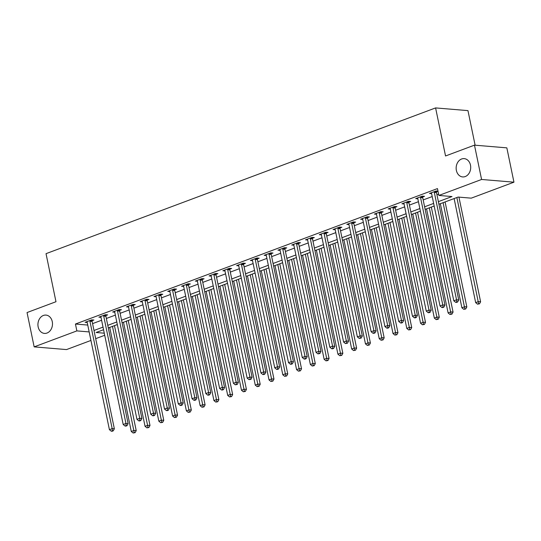 <?xml version="1.0" encoding="UTF-8"?>
<svg xmlns="http://www.w3.org/2000/svg" width="541" height="541" viewBox="0 0 541 541"><rect width="100%" height="100%" fill="white"/><g stroke="black" fill="none" stroke-linecap="round" stroke-linejoin="round"><path stroke-width="0.81" d="M52.261 321.611A9.19 7.27 94.8 0 1 44.443 333.405A9.19 7.27 94.8 0 1 38.154 326.886A9.19 7.27 94.8 0 1 45.971 315.092A9.19 7.27 94.8 0 1 52.261 321.611M470.481 165.133A9.19 7.27 94.8 0 1 462.663 176.927A9.19 7.27 94.8 0 1 456.374 170.415A9.19 7.27 94.8 0 1 464.192 158.621A9.19 7.27 94.8 0 1 470.481 165.133M475.12 145.204L467.958 110.621L435.593 107.916L46.026 253.668L55.98 301.722L27.05 312.549L34.157 346.876L76.863 330.896L89.17 331.924M435.593 107.916L445.547 155.97L474.477 145.15L506.843 147.855L513.95 182.182L471.245 198.155L458.126 197.059L438.92 204.248M104.711 335.292L95.689 338.666M90.935 340.445L66.523 349.581L34.157 346.876M438.379 201.644L451.999 196.545L438.879 195.45L437.459 188.586L75.442 324.032L87.75 325.06M92.572 323.626L101.6 320.252M106.347 318.473L115.375 315.099M120.122 313.32L129.15 309.946M133.898 308.167L142.925 304.793M147.673 303.014L156.701 299.633M161.448 297.861L170.476 294.48M175.223 292.701L184.251 289.327M188.998 287.548L198.026 284.174M202.774 282.395L211.802 279.021M216.549 277.242L225.577 273.868M230.324 272.089L239.352 268.715M244.099 266.936L253.127 263.555M257.874 261.783L266.902 258.402M271.656 256.623L280.678 253.249M285.432 251.47L294.453 248.096M299.207 246.317L308.228 242.943M312.982 241.164L322.003 237.79M326.757 236.011L335.778 232.637M340.532 230.858L349.554 227.477M354.308 225.705L363.329 222.324M368.083 220.545L377.104 217.171M381.858 215.392L390.879 212.018M395.633 210.239L404.654 206.865M409.409 205.086L418.43 201.712M423.184 199.933L432.212 196.559M436.959 194.78L438.616 194.158M437.987 191.149L436.1 190.993L429.493 193.468L431.603 193.644M436.499 191.845L438.014 191.277M422.724 196.998L424.516 196.329L422.325 196.146L415.718 198.621L417.828 198.797M408.949 202.158L410.741 201.482L408.55 201.299L401.943 203.774L404.053 203.95M395.173 207.311L396.966 206.642L394.774 206.459L388.168 208.927L390.277 209.11M381.398 212.464L383.19 211.795L380.999 211.612L374.392 214.087L376.502 214.263M367.623 217.617L369.415 216.948L367.224 216.765L360.617 219.24L362.727 219.416M353.848 222.77L355.64 222.101L353.449 221.918L346.835 224.393L348.952 224.569M340.073 227.923L341.865 227.254L339.674 227.071L333.06 229.546L335.177 229.722M326.297 233.076L328.089 232.407L325.898 232.224L319.285 234.699L321.401 234.875M312.515 238.236L314.314 237.56L312.123 237.377L305.509 239.852L307.626 240.028M298.74 243.389L300.539 242.72L298.348 242.537L291.734 245.005L293.851 245.188M284.965 248.542L286.764 247.873L284.573 247.69L277.959 250.165L280.076 250.341M271.19 253.695L272.982 253.026L270.798 252.843L264.184 255.318L266.3 255.494M257.415 258.848L259.207 258.179L257.022 257.996L250.409 260.471L252.525 260.647M243.639 264.001L245.431 263.332L243.247 263.149L236.633 265.624L238.75 265.8M229.864 269.154L231.656 268.485L229.472 268.302L222.858 270.777L224.975 270.953M216.089 274.314L217.881 273.638L215.697 273.455L209.083 275.93L211.2 276.106M202.314 279.467L204.106 278.798L201.921 278.615L195.308 281.083L197.424 281.259M188.538 284.62L190.331 283.951L188.146 283.768L181.533 286.236L183.649 286.419M174.763 289.773L176.555 289.104L174.371 288.921L167.757 291.396L169.874 291.572M160.988 294.926L162.78 294.257L160.596 294.074L153.982 296.549L156.099 296.725M147.213 300.079L149.005 299.41L146.821 299.227L140.207 301.702L142.324 301.878M133.438 305.232L135.23 304.563L133.045 304.38L126.432 306.855L128.548 307.031M119.662 310.392L121.454 309.716L119.27 309.533L112.656 312.008L114.773 312.184M105.887 315.545L107.679 314.876L105.495 314.693L98.881 317.161L100.998 317.337M92.112 320.698L93.904 320.029L91.72 319.846L85.106 322.314L87.223 322.497M474.477 145.15L481.585 179.47L513.95 182.182M75.442 324.032L76.863 330.896M438.879 195.45L481.585 179.47M93.992 330.49L103.02 327.116M107.767 325.337L116.795 321.963M121.542 320.184L130.57 316.81M135.318 315.031L144.346 311.657M149.093 309.878L158.121 306.504M162.875 304.725L171.896 301.344M176.65 299.572L185.671 296.191M190.425 294.412L199.446 291.038M204.2 289.259L213.222 285.885M217.976 284.106L226.997 280.732M231.751 278.953L240.772 275.579M245.526 273.8L254.547 270.426M259.301 268.647L268.322 265.266M273.077 263.494L282.098 260.113M286.852 258.334L295.873 254.96M300.627 253.181L309.648 249.807M314.402 248.028L323.43 244.654M328.177 242.875L337.205 239.501M341.953 237.722L350.981 234.348M355.728 232.569L364.756 229.188M369.503 227.416L378.531 224.035M383.278 222.263L392.306 218.882M397.053 217.103L406.081 213.729M410.829 211.95L419.857 208.576M424.604 206.797L433.632 203.423M103.561 329.719L96.109 332.505L104.278 333.188M434.166 206.02L425.145 209.401M420.391 211.179L411.37 214.554M406.616 216.332L397.594 219.707M392.84 221.485L383.819 224.86M379.065 226.638L370.044 230.013M365.29 231.791L356.269 235.166M351.515 236.944L342.494 240.326M337.74 242.097L328.718 245.479M323.964 247.257L314.936 250.632M310.189 252.41L301.161 255.785M296.414 257.563L287.386 260.938M282.639 262.716L273.611 266.091M268.863 267.869L259.836 271.244M255.088 273.022L246.06 276.404M241.313 278.175L232.285 281.557M227.538 283.335L218.51 286.71M213.763 288.488L204.735 291.863M199.987 293.641L190.959 297.016M186.212 298.794L177.184 302.169M172.437 303.947L163.409 307.322M158.662 309.1L149.634 312.482M144.887 314.253L135.859 317.635M131.111 319.413L122.083 322.788M117.336 324.566L108.308 327.941M434.308 191.663L434.288 191.859A1.434 1.136 -85.2 0 0 434.315 192.4L456.55 299.775L453.798 300.803L431.562 193.435A1.434 1.136 -85.2 0 0 431.373 192.948L431.285 192.799M436.58 191.034L436.479 192.041A1.434 1.136 -85.2 0 0 436.506 192.582L458.741 299.957L456.55 299.775L456.753 301.919L455.65 302.331L456.523 302.405L457.625 301.993L456.753 301.919M457.625 301.993L458.741 299.957M453.798 300.803L455.65 302.331M454.115 198.561L475.667 302.629L478.42 301.601L480.611 301.783L458.937 197.127M478.623 303.751L477.52 304.164L479.495 303.826L478.623 303.751L456.868 197.533M477.52 304.164L475.667 302.629M480.611 301.783L479.495 303.826M420.533 196.816L420.513 197.012A1.434 1.136 -85.2 0 0 420.54 197.553L442.775 304.928L440.022 305.956L417.787 198.588A1.434 1.136 -85.2 0 0 417.598 198.107L417.51 197.952M422.805 196.187L422.704 197.195A1.434 1.136 -85.2 0 0 422.731 197.742L444.966 305.11L442.775 304.928L442.978 307.078L441.875 307.491L442.748 307.559L443.85 307.146L442.978 307.078M443.85 307.146L444.966 305.11M440.022 305.956L441.875 307.491M406.758 201.976L406.737 202.165A1.434 1.136 -85.2 0 0 406.764 202.713L428.999 310.081L426.247 311.109L404.012 203.741A1.434 1.136 -85.2 0 0 403.823 203.26L403.735 203.105M409.03 201.34L408.928 202.348A1.434 1.136 -85.2 0 0 408.955 202.895L431.191 310.264L428.999 310.081L429.202 312.231L428.1 312.644L428.972 312.718L430.075 312.306L429.202 312.231M430.075 312.306L431.191 310.264M426.247 311.109L428.1 312.644M392.982 207.129L392.962 207.325A1.434 1.136 -85.2 0 0 392.989 207.866L415.224 315.234L412.472 316.269L390.237 208.894A1.434 1.136 -85.2 0 0 390.047 208.413L389.96 208.258M395.255 206.493L395.153 207.507A1.434 1.136 -85.2 0 0 395.18 208.048L417.415 315.417L415.224 315.234L415.427 317.384L414.325 317.797L415.197 317.871L416.3 317.459L415.427 317.384M416.3 317.459L417.415 315.417M412.472 316.269L414.325 317.797M440.34 203.714L461.892 307.788L464.645 306.754L466.836 306.936L445.087 201.935M464.847 308.904L463.745 309.317L465.72 308.979L464.847 308.904L443.093 202.686M463.745 309.317L461.892 307.788M466.836 306.936L465.72 308.979M426.565 208.867L448.117 312.941L450.869 311.907L453.06 312.089L431.312 207.088M451.072 314.057L449.97 314.47L451.945 314.132L451.072 314.057L429.317 207.839M449.97 314.47L448.117 312.941M453.06 312.089L451.945 314.132M412.79 214.02L434.342 318.094L437.094 317.06L439.285 317.249L417.537 212.248M437.297 319.21L436.195 319.623L438.169 319.285L437.297 319.21L415.542 212.992M436.195 319.623L434.342 318.094M439.285 317.249L438.169 319.285M379.207 212.282L379.187 212.478A1.434 1.136 -85.2 0 0 379.214 213.019L401.449 320.387L398.697 321.422L376.462 214.047A1.434 1.136 -85.2 0 0 376.272 213.567L376.184 213.411M381.479 211.653L381.378 212.66A1.434 1.136 -85.2 0 0 381.405 213.201L403.64 320.57L401.449 320.387L401.652 322.537L400.55 322.95L401.422 323.024L402.524 322.612L401.652 322.537M402.524 322.612L403.64 320.57M398.697 321.422L400.55 322.95M399.015 219.173L420.567 323.248L423.319 322.22L425.503 322.402L403.762 217.401M423.522 324.363L422.42 324.776L424.394 324.438L423.522 324.363L401.767 218.145M422.42 324.776L420.567 323.248M425.503 322.402L424.394 324.438M365.432 217.435L365.412 217.631A1.434 1.136 -85.2 0 0 365.439 218.172L387.674 325.54L384.922 326.575L362.686 219.2A1.434 1.136 -85.2 0 0 362.497 218.72L362.409 218.564M367.704 216.806L367.603 217.813A1.434 1.136 -85.2 0 0 367.63 218.354L389.865 325.723L387.674 325.54L387.877 327.69L386.774 328.103L387.647 328.177L388.749 327.765L387.877 327.69M388.749 327.765L389.865 325.723M384.922 326.575L386.774 328.103M351.657 222.588L351.636 222.784A1.434 1.136 -85.2 0 0 351.664 223.325L373.899 330.7L371.146 331.728L348.911 224.359A1.434 1.136 -85.2 0 0 348.722 223.873L348.634 223.724M353.929 221.959L353.828 222.966A1.434 1.136 -85.2 0 0 353.848 223.507L376.09 330.882L373.899 330.7L374.102 332.843L372.999 333.256L373.872 333.33L374.974 332.918L374.102 332.843M374.974 332.918L376.09 330.882M371.146 331.728L372.999 333.256M337.882 227.741L337.861 227.937A1.434 1.136 -85.2 0 0 337.888 228.478L360.123 335.853L357.371 336.881L335.136 229.512A1.434 1.136 -85.2 0 0 334.947 229.026L334.859 228.877M340.154 227.112L340.052 228.119A1.434 1.136 -85.2 0 0 340.073 228.66L362.314 336.035L360.123 335.853L360.326 337.997L359.224 338.409L361.199 338.071L360.326 337.997M361.199 338.071L362.314 336.035M357.371 336.881L359.224 338.409M324.106 232.894L324.086 233.09A1.434 1.136 -85.2 0 0 324.113 233.631L346.348 341.006L343.596 342.034L321.361 234.666A1.434 1.136 -85.2 0 0 321.171 234.185L321.084 234.03M326.379 232.265L326.277 233.272A1.434 1.136 -85.2 0 0 326.297 233.82L348.532 341.188L346.348 341.006L346.551 343.156L345.449 343.569L347.423 343.224L346.551 343.156M347.423 343.224L348.532 341.188M343.596 342.034L345.449 343.569M310.331 238.054L310.311 238.243A1.434 1.136 -85.2 0 0 310.338 238.791L332.573 346.159L329.821 347.187L307.586 239.819A1.434 1.136 -85.2 0 0 307.396 239.338L307.308 239.183M312.603 237.418L312.502 238.425A1.434 1.136 -85.2 0 0 312.522 238.973L334.757 346.341L332.573 346.159L332.776 348.309L331.674 348.722L332.546 348.796L333.648 348.384L332.776 348.309M333.648 348.384L334.757 346.341M329.821 347.187L331.674 348.722M385.239 224.332L406.791 328.401L409.544 327.373L411.728 327.555L389.987 222.554M409.747 329.523L408.644 329.936L410.619 329.591L409.747 329.523L387.992 223.298M408.644 329.936L406.791 328.401M411.728 327.555L410.619 329.591M371.464 229.485L393.016 333.554L395.769 332.526L397.953 332.708L376.211 227.707M395.971 334.676L394.869 335.089L396.844 334.751L395.971 334.676L374.216 228.451M394.869 335.089L393.016 333.554M397.953 332.708L396.844 334.751M357.689 234.638L379.241 338.707L381.993 337.679L384.178 337.861L362.436 232.86M382.189 339.829L381.094 340.242L383.069 339.904L382.189 339.829L360.441 233.604M381.094 340.242L379.241 338.707M384.178 337.861L383.069 339.904M343.914 239.791L365.466 343.866L368.218 342.832L370.402 343.014L348.661 238.013M368.414 344.982L367.312 345.395L369.293 345.057L368.414 344.982L346.666 238.764M367.312 345.395L365.466 343.866M370.402 343.014L369.293 345.057M330.138 244.945L351.691 349.019L354.443 347.985L356.627 348.167L334.886 243.166M354.639 350.135L353.537 350.548L355.518 350.21L354.639 350.135L332.891 243.917M353.537 350.548L351.691 349.019M356.627 348.167L355.518 350.21M296.556 243.207L296.536 243.403A1.434 1.136 -85.2 0 0 296.563 243.944L318.798 351.312L316.045 352.347L293.81 244.972A1.434 1.136 -85.2 0 0 293.621 244.491L293.526 244.336M298.828 242.571L298.72 243.585A1.434 1.136 -85.2 0 0 298.747 244.126L320.982 351.494L318.798 351.312L318.994 353.462L317.898 353.875L319.873 353.537L318.994 353.462M319.873 353.537L320.982 351.494M316.045 352.347L317.898 353.875M316.363 250.098L337.915 354.172L340.668 353.138L342.852 353.327L321.111 248.326M340.864 355.288L339.762 355.701L341.743 355.363L340.864 355.288L319.116 249.07M339.762 355.701L337.915 354.172M342.852 353.327L341.743 355.363M282.781 248.36L282.76 248.556A1.434 1.136 -85.2 0 0 282.787 249.097L305.023 356.465L302.27 357.5L280.035 250.125A1.434 1.136 -85.2 0 0 279.846 249.644L279.751 249.489M285.053 247.731L284.945 248.738A1.434 1.136 -85.2 0 0 284.972 249.279L307.207 356.647L305.023 356.465L305.219 358.615L304.116 359.028L304.996 359.102L306.098 358.69L305.219 358.615M306.098 358.69L307.207 356.647M302.27 357.5L304.116 359.028M302.581 255.251L324.14 359.325L326.892 358.298L329.077 358.48L307.335 253.479M327.089 360.441L325.986 360.854L327.968 360.516L327.089 360.441L305.34 254.223M325.986 360.854L324.14 359.325M329.077 358.48L327.968 360.516M269.005 253.513L268.985 253.709A1.434 1.136 -85.2 0 0 269.012 254.25L291.247 361.618L288.495 362.653L266.26 255.278A1.434 1.136 -85.2 0 0 266.071 254.797L265.976 254.642M271.278 252.884L271.169 253.891A1.434 1.136 -85.2 0 0 271.197 254.432L293.432 361.801L291.247 361.618L291.443 363.768L290.341 364.181L291.22 364.255L292.323 363.843L291.443 363.768M292.323 363.843L293.432 361.801M288.495 362.653L290.341 364.181M288.806 260.41L310.358 364.478L313.117 363.451L315.302 363.633L293.56 258.632M313.313 365.601L312.211 366.014L314.193 365.669L313.313 365.601L291.565 259.376M312.211 366.014L310.358 364.478M315.302 363.633L314.193 365.669M255.23 258.666L255.21 258.862A1.434 1.136 -85.2 0 0 255.237 259.403L277.472 366.771L274.72 367.806L252.485 260.437A1.434 1.136 -85.2 0 0 252.295 259.95L252.201 259.802M257.502 258.037L257.394 259.044A1.434 1.136 -85.2 0 0 257.421 259.585L279.656 366.96L277.472 366.771L277.668 368.921L276.566 369.334L277.445 369.408L278.547 368.996L277.668 368.921M278.547 368.996L279.656 366.96M274.72 367.806L276.566 369.334M275.031 265.563L296.583 369.631L299.342 368.604L301.526 368.786L279.785 263.785M299.538 370.754L298.436 371.167L300.417 370.822L299.538 370.754L277.79 264.529M298.436 371.167L296.583 369.631M301.526 368.786L300.417 370.822M241.455 263.819L241.435 264.015A1.434 1.136 -85.2 0 0 241.462 264.556L263.697 371.931L260.945 372.959L238.703 265.59A1.434 1.136 -85.2 0 0 238.52 265.104L238.425 264.955M243.727 263.19L243.619 264.197A1.434 1.136 -85.2 0 0 243.646 264.738L265.881 372.113L263.697 371.931L263.893 374.074L262.791 374.487L263.67 374.561L264.772 374.149L263.893 374.074M264.772 374.149L265.881 372.113M260.945 372.959L262.791 374.487M261.256 270.716L282.808 374.785L285.567 373.757L287.751 373.939L266.01 268.938M285.763 375.907L284.661 376.32L286.642 375.981L285.763 375.907L264.015 269.682M284.661 376.32L282.808 374.785M287.751 373.939L286.642 375.981M227.68 268.972L227.66 269.168A1.434 1.136 -85.2 0 0 227.687 269.709L249.922 377.084L247.163 378.112L224.928 270.743A1.434 1.136 -85.2 0 0 224.745 270.257L224.65 270.108M229.952 268.343L229.844 269.35A1.434 1.136 -85.2 0 0 229.871 269.891L252.106 377.266L249.922 377.084L250.118 379.234L249.016 379.647L250.997 379.302L250.118 379.234M250.997 379.302L252.106 377.266M247.163 378.112L249.016 379.647M247.48 275.869L269.033 379.944L271.792 378.91L273.976 379.092L252.234 274.091M271.988 381.06L270.885 381.473L272.867 381.135L271.988 381.06L250.24 274.842M270.885 381.473L269.033 379.944M273.976 379.092L272.867 381.135M213.905 274.131L213.884 274.321A1.434 1.136 -85.2 0 0 213.911 274.869L236.147 382.237L233.387 383.265L211.152 275.896A1.434 1.136 -85.2 0 0 210.97 275.416L210.875 275.261M216.177 273.496L216.069 274.503A1.434 1.136 -85.2 0 0 216.096 275.051L238.331 382.419L236.147 382.237L236.343 384.387L235.24 384.8L237.222 384.462L236.343 384.387M237.222 384.462L238.331 382.419M233.387 383.265L235.24 384.8M200.129 279.284L200.109 279.481A1.434 1.136 -85.2 0 0 200.136 280.022L222.371 387.39L219.612 388.418L197.377 281.05A1.434 1.136 -85.2 0 0 197.195 280.569L197.1 280.414M202.402 278.649L202.293 279.663A1.434 1.136 -85.2 0 0 202.32 280.204L224.556 387.572L222.371 387.39L222.567 389.54L221.465 389.953L222.344 390.027L223.447 389.615L222.567 389.54M223.447 389.615L224.556 387.572M219.612 388.418L221.465 389.953M186.354 284.438L186.334 284.634A1.434 1.136 -85.2 0 0 186.361 285.175L208.596 392.543L205.837 393.577L183.602 286.203A1.434 1.136 -85.2 0 0 183.419 285.722L183.325 285.567M188.626 283.809L188.518 284.816A1.434 1.136 -85.2 0 0 188.545 285.357L210.78 392.725L208.596 392.543L208.792 394.693L207.69 395.106L208.569 395.18L209.671 394.768L208.792 394.693M209.671 394.768L210.78 392.725M205.837 393.577L207.69 395.106M172.579 289.591L172.559 289.787A1.434 1.136 -85.2 0 0 172.586 290.328L194.821 397.696L192.062 398.731L169.827 291.356A1.434 1.136 -85.2 0 0 169.644 290.875L169.549 290.72M174.851 288.962L174.743 289.969A1.434 1.136 -85.2 0 0 174.77 290.51L197.005 397.878L194.821 397.696L195.017 399.846L193.915 400.259L194.794 400.333L195.896 399.921L195.017 399.846M195.896 399.921L197.005 397.878M192.062 398.731L193.915 400.259M158.804 294.744L158.784 294.94A1.434 1.136 -85.2 0 0 158.811 295.481L181.046 402.849L178.287 403.884L156.051 296.515A1.434 1.136 -85.2 0 0 155.869 296.028L155.774 295.88M161.076 294.115L160.968 295.122A1.434 1.136 -85.2 0 0 160.995 295.663L183.23 403.038L181.046 402.849L181.242 404.999L180.139 405.412L181.019 405.486L182.121 405.074L181.242 404.999M182.121 405.074L183.23 403.038M178.287 403.884L180.139 405.412M145.029 299.897L145.008 300.093A1.434 1.136 -85.2 0 0 145.035 300.634L167.27 408.009L164.511 409.037L142.276 301.668A1.434 1.136 -85.2 0 0 142.094 301.181L141.999 301.033M147.301 299.268L147.193 300.275A1.434 1.136 -85.2 0 0 147.22 300.816L169.455 408.191L167.27 408.009L167.467 410.152L166.364 410.565L167.243 410.639L168.346 410.227L167.467 410.152M168.346 410.227L169.455 408.191M164.511 409.037L166.364 410.565M131.253 305.05L131.233 305.246A1.434 1.136 -85.2 0 0 131.26 305.787L153.495 413.162L150.736 414.19L128.501 306.821A1.434 1.136 -85.2 0 0 128.318 306.334L128.224 306.186M133.526 304.421L133.417 305.428A1.434 1.136 -85.2 0 0 133.444 305.969L155.68 413.344L153.495 413.162L153.691 415.312L152.589 415.725L153.468 415.792L154.57 415.38L153.691 415.312M154.57 415.38L155.68 413.344M150.736 414.19L152.589 415.725M117.478 310.209L117.458 310.399A1.434 1.136 -85.2 0 0 117.485 310.947L139.72 418.315L136.961 419.343L114.726 311.974A1.434 1.136 -85.2 0 0 114.543 311.494L114.449 311.339M119.75 309.574L119.642 310.581A1.434 1.136 -85.2 0 0 119.669 311.129L141.904 418.497L139.72 418.315L139.916 420.465L138.814 420.878L139.693 420.945L140.788 420.533L139.916 420.465M140.788 420.533L141.904 418.497M136.961 419.343L138.814 420.878M103.703 315.362L103.683 315.559A1.434 1.136 -85.2 0 0 103.71 316.1L125.945 423.468L123.186 424.496L100.951 317.127A1.434 1.136 -85.2 0 0 100.768 316.647L100.673 316.492M105.975 314.727L105.867 315.741A1.434 1.136 -85.2 0 0 105.894 316.282L128.129 423.65L125.945 423.468L126.141 425.618L125.039 426.031L125.911 426.105L127.013 425.693L126.141 425.618M127.013 425.693L128.129 423.65M123.186 424.496L125.039 426.031M233.705 281.022L255.257 385.097L258.016 384.063L260.201 384.245L238.459 279.244M258.213 386.213L257.11 386.626L259.092 386.288L258.213 386.213L236.464 279.995M257.11 386.626L255.257 385.097M260.201 384.245L259.092 386.288M219.93 286.175L241.482 390.25L244.241 389.216L246.425 389.398L224.684 284.404M244.437 391.366L243.335 391.779L245.316 391.441L244.437 391.366L222.689 285.148M243.335 391.779L241.482 390.25M246.425 389.398L245.316 391.441M206.155 291.329L227.707 395.403L230.466 394.375L232.65 394.558L210.909 289.557M230.662 396.519L229.56 396.932L231.541 396.594L230.662 396.519L208.914 290.301M229.56 396.932L227.707 395.403M232.65 394.558L231.541 396.594M192.38 296.488L213.932 400.556L216.691 399.528L218.875 399.711L197.134 294.71M216.887 401.679L215.785 402.085L217.759 401.747L216.887 401.679L195.139 295.454M215.785 402.085L213.932 400.556M218.875 399.711L217.759 401.747M178.604 301.641L200.156 405.709L202.916 404.682L205.1 404.864L183.358 299.863M203.112 406.832L202.009 407.245L203.984 406.9L203.112 406.832L181.363 300.607M202.009 407.245L200.156 405.709M205.1 404.864L203.984 406.9M164.829 306.794L186.381 410.862L189.14 409.835L191.325 410.017L169.583 305.016M189.336 411.985L188.234 412.398L190.209 412.059L189.336 411.985L167.588 305.76M188.234 412.398L186.381 410.862M191.325 410.017L190.209 412.059M151.054 311.947L172.606 416.022L175.365 414.988L177.549 415.17L155.808 310.169M175.561 417.138L174.459 417.551L176.434 417.212L175.561 417.138L153.813 310.919M174.459 417.551L172.606 416.022M177.549 415.17L176.434 417.212M137.279 317.1L158.831 421.175L161.59 420.141L163.774 420.323L142.026 315.322M161.786 422.291L160.684 422.704L162.658 422.365L161.786 422.291L140.038 316.072M160.684 422.704L158.831 421.175M163.774 420.323L162.658 422.365M123.504 322.253L145.056 426.328L147.815 425.294L149.999 425.476L128.251 320.482M148.011 427.444L146.909 427.857L148.883 427.518L148.011 427.444L126.263 321.226M146.909 427.857L145.056 426.328M149.999 425.476L148.883 427.518M89.928 320.515L89.907 320.712A1.434 1.136 -85.2 0 0 89.934 321.253L112.17 428.621L109.41 429.655L87.175 322.28A1.434 1.136 -85.2 0 0 86.993 321.8L86.898 321.645M92.193 319.887L92.092 320.894A1.434 1.136 -85.2 0 0 92.119 321.435L114.354 428.803L112.17 428.621L112.366 430.771L111.263 431.184L112.136 431.258L113.238 430.846L112.366 430.771M113.238 430.846L114.354 428.803M109.41 429.655L111.263 431.184M109.728 327.406L131.28 431.481L134.04 430.453L136.224 430.636L114.476 325.635M134.236 432.597L133.133 433.01L135.108 432.672L134.236 432.597L112.481 326.379M133.133 433.01L131.28 431.481M136.224 430.636L135.108 432.672M434.288 191.859L436.479 192.041M434.315 192.4L436.506 192.582M420.513 197.012L422.704 197.195M420.54 197.553L422.731 197.742M406.737 202.165L408.928 202.348M406.764 202.713L408.955 202.895M392.962 207.325L395.153 207.507M392.989 207.866L395.18 208.048M379.187 212.478L381.378 212.66M379.214 213.019L381.405 213.201M365.412 217.631L367.603 217.813M365.439 218.172L367.63 218.354M351.636 222.784L353.828 222.966M351.664 223.325L353.848 223.507M337.861 227.937L340.052 228.119M337.888 228.478L340.073 228.66M324.086 233.09L326.277 233.272M324.113 233.631L326.297 233.82M310.311 238.243L312.502 238.425M310.338 238.791L312.522 238.973M296.536 243.403L298.72 243.585M296.563 243.944L298.747 244.126M282.76 248.556L284.945 248.738M282.787 249.097L284.972 249.279M268.985 253.709L271.169 253.891M269.012 254.25L271.197 254.432M255.21 258.862L257.394 259.044M255.237 259.403L257.421 259.585M241.435 264.015L243.619 264.197M241.462 264.556L243.646 264.738M227.66 269.168L229.844 269.35M227.687 269.709L229.871 269.891M213.884 274.321L216.069 274.503M213.911 274.869L216.096 275.051M200.109 279.481L202.293 279.663M200.136 280.022L202.32 280.204M186.334 284.634L188.518 284.816M186.361 285.175L188.545 285.357M172.559 289.787L174.743 289.969M172.586 290.328L174.77 290.51M158.784 294.94L160.968 295.122M158.811 295.481L160.995 295.663M145.008 300.093L147.193 300.275M145.035 300.634L147.22 300.816M131.233 305.246L133.417 305.428M131.26 305.787L133.444 305.969M117.458 310.399L119.642 310.581M117.485 310.947L119.669 311.129M103.683 315.559L105.867 315.741M103.71 316.1L105.894 316.282M89.907 320.712L92.092 320.894M89.934 321.253L92.119 321.435"/></g></svg>
